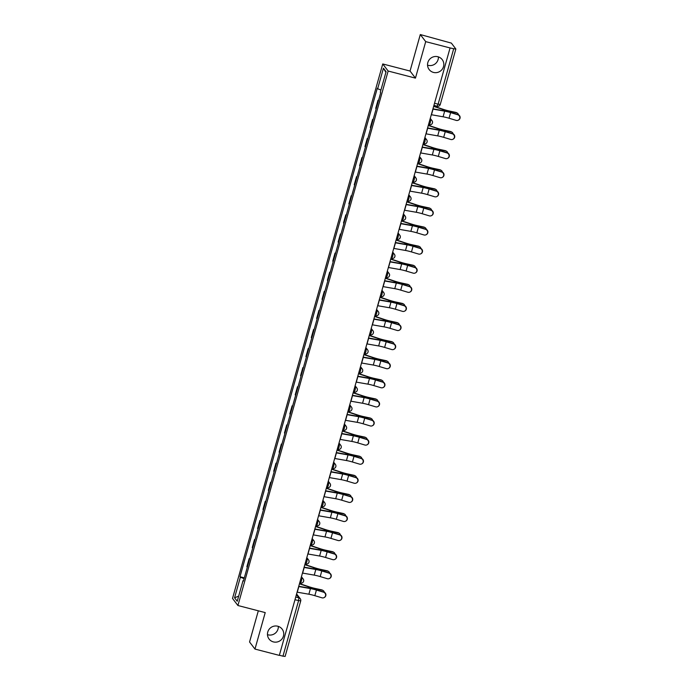 <?xml version="1.0" encoding="UTF-8"?>
<svg xmlns="http://www.w3.org/2000/svg" width="691" height="691" viewBox="0 0 691 691"><rect width="100%" height="100%" fill="white"/><g stroke="black" fill="none" stroke-linecap="round" stroke-linejoin="round"><path stroke-width="1.04" d="M278.318 626.383A8.197 8.033 -37.4 0 1 267.477 634.666M277.808 626.236A8.197 8.033 -37.4 0 1 282.317 638.51A8.197 8.033 -37.4 0 1 269.084 639.045A8.197 8.033 -37.4 0 1 277.808 626.236M438.396 56.895A8.197 8.033 -37.4 0 1 427.556 65.179M437.878 56.74A8.197 8.033 -37.4 0 1 442.395 69.022A8.197 8.033 -37.4 0 1 429.163 69.558A8.197 8.033 -37.4 0 1 437.878 56.74M258.322 610.801L249.555 641.991L254.97 649.074L279.328 655.388L450.074 47.947L425.708 41.633L420.301 34.55L410.048 71.035L382.745 63.952L232.513 598.432L237.92 605.515L388.152 71.035L415.455 78.118L425.708 41.633M420.301 34.55L451.378 43.11L455.861 49.009L440.271 104.462L438.12 104.186L453.711 48.724L455.861 49.009M254.97 649.074L265.223 612.597L237.92 605.515M285.098 656.39L282.965 656.174L298.555 600.712L298.927 597.853L296.422 594.58M279.371 655.241L282.965 656.174M453.711 48.724L450.074 47.947M378.513 100.428L377.986 100.29L378.4 100.834M377.986 100.29L375.714 108.366L376.129 108.91M373.149 119.526L372.613 119.388L370.341 127.464L370.756 128.008M373.028 119.932L372.613 119.388M367.776 138.623L367.249 138.485L364.978 146.561L365.392 147.105M367.664 139.029L367.249 138.485M362.412 157.721L361.877 157.583L359.605 165.659L360.02 166.203M362.291 158.127L361.877 157.583M357.04 176.818L356.513 176.68L354.241 184.756L354.656 185.3M356.927 177.224L356.513 176.68M351.676 195.916L351.14 195.778L348.869 203.854L349.283 204.398M351.555 196.322L351.14 195.778M346.303 215.013L345.776 214.875L343.505 222.951L343.919 223.495M346.191 215.419L345.776 214.875M340.939 234.111L340.404 233.973L338.132 242.049L338.547 242.593M340.818 234.517L340.404 233.973M335.567 253.208L335.04 253.07L332.768 261.146L333.183 261.69M335.455 253.614L335.04 253.07M330.203 272.306L329.667 272.168L327.396 280.244L327.819 280.788M330.082 272.712L329.667 272.168M324.83 291.403L324.304 291.265L322.032 299.341L322.447 299.885M324.718 291.809L324.304 291.265M319.467 310.501L318.931 310.363L316.668 318.439L317.083 318.983M319.354 310.907L318.931 310.363M314.094 329.598L313.567 329.46L311.296 337.536L311.71 338.08M313.982 330.004L313.567 329.46M308.73 348.687L308.203 348.558L305.932 356.634L306.346 357.178M308.618 349.093L308.203 348.558M303.358 367.785L302.831 367.655L300.559 375.731L300.974 376.275M303.245 368.191L302.831 367.655M297.994 386.882L297.467 386.753L295.195 394.829L295.61 395.373M297.881 387.288L297.467 386.753M292.621 405.98L292.094 405.85L289.823 413.926L290.237 414.47M292.509 406.386L292.094 405.85M287.257 425.077L286.73 424.939L284.459 433.024L284.873 433.568M287.145 425.483L286.73 424.939M281.885 444.175L281.358 444.037L279.086 452.121L279.501 452.665M281.773 444.581L281.358 444.037M276.521 463.272L275.994 463.134L273.722 471.219L274.137 471.763M276.409 463.678L275.994 463.134M271.148 482.37L270.622 482.232L268.35 490.316L268.764 490.86M271.036 482.776L270.622 482.232M265.785 501.467L265.258 501.329L262.986 509.414L263.401 509.958M265.672 501.873L265.258 501.329M260.412 520.565L259.885 520.427L257.613 528.511L258.028 529.056M260.3 520.971L259.885 520.427M255.048 539.662L254.521 539.524L252.25 547.609L252.664 548.153M254.936 540.068L254.521 539.524M249.684 558.76L249.149 558.622L246.877 566.706L247.292 567.251M249.563 559.166L249.149 558.622M380.931 90.011L377.657 88.776L383.436 68.21L386.088 71.674L380.309 92.24L380.681 92.724L243.379 581.174L243.007 580.69L237.229 601.256L234.577 597.793L240.356 577.227L244.096 578.635M377.657 88.776L377.286 88.284L239.984 576.735L240.356 577.227M382.745 63.952L388.152 71.035M410.048 71.035L415.455 78.118M244.312 577.857L239.984 576.735M243.5 580.742L243.007 580.69M383.436 68.21L385.898 72.348M238.671 596.126L234.577 597.793M431.305 114.723L443.069 116.788A7.946 0.985 -164.3 0 1 449.038 118.239L456.138 120.372A2.945 2.894 -115.7 0 0 459.826 117.332A2.945 2.894 -115.7 0 0 457.718 114.741L457.995 114.602A2.945 2.894 64.3 0 1 458.487 120.079L458.211 120.208M432.886 109.092L444.65 111.156A7.946 0.985 -164.3 0 1 450.618 112.607L457.718 114.741M457.995 114.602L450.903 112.478A9.614 1.183 15.7 0 0 443.674 110.715L432.955 108.841M433.706 106.164L443.268 109.342A7.946 0.985 15.7 0 0 449.409 111.026L455.965 112.434A2.945 2.617 -60.5 0 1 456.621 112.693L457.295 113.065A2.945 2.617 119.5 0 0 456.63 112.814L450.083 111.406A9.614 1.183 -164.3 0 1 442.646 109.368L433.646 106.379M458.487 114.801A2.945 2.617 119.5 0 0 457.295 113.065M425.932 133.821L437.697 135.877A7.946 0.985 -164.3 0 1 443.674 137.336L450.765 139.47A2.945 2.894 -115.7 0 0 454.453 136.429A2.945 2.894 -115.7 0 0 452.355 133.838L452.631 133.7A2.945 2.894 64.3 0 1 453.115 139.176L452.838 139.306M427.522 128.189L439.277 130.254A7.946 0.985 -164.3 0 1 445.254 131.705L452.355 133.838M452.631 133.7L445.531 131.575A9.614 1.183 15.7 0 0 438.31 129.813L427.591 127.939M420.569 152.918L432.333 154.974A7.946 0.985 -164.3 0 1 438.301 156.434L445.401 158.567A2.945 2.894 -115.7 0 0 449.09 155.527A2.945 2.894 -115.7 0 0 446.982 152.936L447.258 152.797A2.945 2.894 64.3 0 1 447.751 158.274L447.474 158.403M422.149 147.287L433.913 149.351A7.946 0.985 -164.3 0 1 439.882 150.802L446.982 152.936M447.258 152.797L440.167 150.673A9.614 1.183 15.7 0 0 432.937 148.911L422.218 147.036M428.342 125.261L437.895 128.44A7.946 0.985 15.7 0 0 444.045 130.124L450.592 131.532A2.945 2.617 -60.5 0 1 451.258 131.791L451.923 132.162A2.945 2.617 119.5 0 0 451.266 131.912L444.71 130.504A9.614 1.183 -164.3 0 1 437.282 128.466L428.282 125.477M453.123 133.899A2.945 2.617 119.5 0 0 451.923 132.162M422.97 144.359L432.531 147.537A7.946 0.985 15.7 0 0 438.681 149.221L445.229 150.629A2.945 2.617 -60.5 0 1 445.885 150.888L446.559 151.26A2.945 2.617 119.5 0 0 445.894 151.009L439.346 149.601A9.614 1.183 -164.3 0 1 431.91 147.563L422.909 144.574M447.759 152.996A2.945 2.617 119.5 0 0 446.559 151.26M415.196 172.016L426.96 174.072A7.946 0.985 -164.3 0 1 432.937 175.531L440.029 177.665A2.945 2.894 -115.7 0 0 443.717 174.624A2.945 2.894 -115.7 0 0 441.618 172.033L441.895 171.895A2.945 2.894 64.3 0 1 442.378 177.362L442.102 177.501M416.785 166.384L428.55 168.44A7.946 0.985 -164.3 0 1 434.518 169.9L441.618 172.033M441.895 171.895L434.794 169.77A9.614 1.183 15.7 0 0 427.574 168.008L416.854 166.134M409.832 191.113L421.596 193.169A7.946 0.985 -164.3 0 1 427.565 194.629L434.665 196.754A2.945 2.894 -115.7 0 0 438.353 193.722A2.945 2.894 -115.7 0 0 436.246 191.131L436.522 190.992A2.945 2.894 64.3 0 1 437.014 196.46L436.738 196.598M411.413 185.482L423.177 187.537A7.946 0.985 -164.3 0 1 429.146 188.997L436.246 191.131M436.522 190.992L429.431 188.868A9.614 1.183 15.7 0 0 422.201 187.106L411.482 185.231M404.46 210.211L416.224 212.267A7.946 0.985 -164.3 0 1 422.201 213.726L429.301 215.851A2.945 2.894 -115.7 0 0 432.981 212.819A2.945 2.894 -115.7 0 0 430.882 210.228L431.158 210.09A2.945 2.894 64.3 0 1 431.642 215.557L431.365 215.696M406.049 204.579L417.813 206.635A7.946 0.985 -164.3 0 1 423.782 208.095L430.882 210.228M431.158 210.09L424.058 207.965A9.614 1.183 15.7 0 0 416.837 206.203L406.118 204.329M417.606 163.456L427.159 166.635A7.946 0.985 15.7 0 0 433.309 168.319L439.856 169.727A2.945 2.617 -60.5 0 1 440.521 169.986L441.186 170.357A2.945 2.617 119.5 0 0 440.53 170.107L433.974 168.699A9.614 1.183 -164.3 0 1 426.546 166.661L417.545 163.672M442.387 172.094A2.945 2.617 119.5 0 0 441.186 170.357M412.233 182.554L421.795 185.732A7.946 0.985 15.7 0 0 427.945 187.416L434.492 188.824A2.945 2.617 -60.5 0 1 435.149 189.075L435.822 189.455A2.945 2.617 119.5 0 0 435.157 189.204L428.61 187.797A9.614 1.183 -164.3 0 1 421.173 185.758L412.181 182.769M437.023 191.191A2.945 2.617 119.5 0 0 435.822 189.455M406.869 201.651L416.423 204.83A7.946 0.985 15.7 0 0 422.572 206.514L429.12 207.922A2.945 2.617 -60.5 0 1 429.785 208.172L430.45 208.552A2.945 2.617 119.5 0 0 429.793 208.302L423.246 206.894A9.614 1.183 -164.3 0 1 415.809 204.856L406.809 201.867M431.65 210.289A2.945 2.617 119.5 0 0 430.45 208.552M399.096 229.308L410.86 231.364A7.946 0.985 -164.3 0 1 416.828 232.824L423.929 234.949A2.945 2.894 -115.7 0 0 427.617 231.917A2.945 2.894 -115.7 0 0 425.509 229.317L425.786 229.187A2.945 2.894 64.3 0 1 426.278 234.655L426.002 234.793M400.676 223.677L412.441 225.732A7.946 0.985 -164.3 0 1 418.418 227.192L425.509 229.317M425.786 229.187L418.694 227.063A9.614 1.183 15.7 0 0 411.465 225.301L400.745 223.426M401.497 220.749L411.059 223.927A7.946 0.985 15.7 0 0 417.209 225.612L423.756 227.019A2.945 2.617 -60.5 0 1 424.421 227.27L425.086 227.65A2.945 2.617 119.5 0 0 424.421 227.399L417.874 225.992A9.614 1.183 -164.3 0 1 410.437 223.953L401.445 220.965M426.287 229.386A2.945 2.617 119.5 0 0 425.086 227.65M393.723 248.406L405.487 250.462A7.946 0.985 -164.3 0 1 411.465 251.921L418.565 254.046A2.945 2.894 -115.7 0 0 422.244 251.006A2.945 2.894 -115.7 0 0 420.145 248.415L420.422 248.285A2.945 2.894 64.3 0 1 420.905 253.752L420.629 253.891M395.312 242.774L407.077 244.83A7.946 0.985 -164.3 0 1 413.045 246.29L420.145 248.415M420.422 248.285L413.322 246.16A9.614 1.183 15.7 0 0 406.101 244.398L395.382 242.524M396.133 239.846L405.686 243.025A7.946 0.985 15.7 0 0 411.836 244.709L418.383 246.117A2.945 2.617 -60.5 0 1 419.048 246.367L419.722 246.747A2.945 2.617 119.5 0 0 419.057 246.497L412.51 245.089A9.614 1.183 -164.3 0 1 405.073 243.051L396.073 240.062M420.914 248.484A2.945 2.617 119.5 0 0 419.722 246.747M388.359 267.503L400.124 269.559A7.946 0.985 -164.3 0 1 406.092 271.019L413.192 273.144A2.945 2.894 -115.7 0 0 416.88 270.103A2.945 2.894 -115.7 0 0 414.773 267.512L415.049 267.382A2.945 2.894 64.3 0 1 415.541 272.85L415.265 272.988M389.94 261.872L401.704 263.927A7.946 0.985 -164.3 0 1 407.681 265.387L414.773 267.512M415.049 267.382L407.958 265.258A9.614 1.183 15.7 0 0 400.728 263.496L390.009 261.621M390.769 258.944L400.322 262.122A7.946 0.985 15.7 0 0 406.472 263.807L413.019 265.214A2.945 2.617 -60.5 0 1 413.684 265.465L414.35 265.845A2.945 2.617 119.5 0 0 413.684 265.594L407.137 264.187A9.614 1.183 -164.3 0 1 399.7 262.148L390.709 259.16M415.55 267.581A2.945 2.617 119.5 0 0 414.35 265.845M382.987 286.601L394.751 288.657A7.946 0.985 -164.3 0 1 400.728 290.116L407.828 292.241A2.945 2.894 -115.7 0 0 411.508 289.201A2.945 2.894 -115.7 0 0 409.409 286.61L409.685 286.48A2.945 2.894 64.3 0 1 410.169 291.947L409.893 292.086M384.576 280.969L396.34 283.025A7.946 0.985 -164.3 0 1 402.309 284.485L409.409 286.61M409.685 286.48L402.585 284.355A9.614 1.183 15.7 0 0 395.364 282.593L384.645 280.719M385.397 278.041L394.95 281.22A7.946 0.985 15.7 0 0 401.1 282.904L407.655 284.312A2.945 2.617 -60.5 0 1 408.312 284.562L408.986 284.942A2.945 2.617 119.5 0 0 408.321 284.692L401.773 283.284A9.614 1.183 -164.3 0 1 394.336 281.246L385.336 278.257M410.178 286.679A2.945 2.617 119.5 0 0 408.986 284.942M377.623 305.698L389.387 307.754A7.946 0.985 -164.3 0 1 395.356 309.214L402.456 311.339A2.945 2.894 -115.7 0 0 406.144 308.298A2.945 2.894 -115.7 0 0 404.036 305.707L404.313 305.577A2.945 2.894 64.3 0 1 404.805 311.045L404.529 311.183M379.204 300.067L390.968 302.122A7.946 0.985 -164.3 0 1 396.945 303.582L404.036 305.707M404.313 305.577L397.221 303.453A9.614 1.183 15.7 0 0 389.992 301.682L379.281 299.816M380.033 297.139L389.586 300.317A7.946 0.985 15.7 0 0 395.736 302.002L402.283 303.409A2.945 2.617 -60.5 0 1 402.948 303.66L403.613 304.04A2.945 2.617 119.5 0 0 402.957 303.79L396.401 302.382A9.614 1.183 -164.3 0 1 388.964 300.343L379.972 297.355M404.814 305.776A2.945 2.617 119.5 0 0 403.613 304.04M372.25 324.796L384.015 326.852A7.946 0.985 -164.3 0 1 389.992 328.311L397.092 330.436A2.945 2.894 -115.7 0 0 400.771 327.396A2.945 2.894 -115.7 0 0 398.672 324.805L398.949 324.675A2.945 2.894 64.3 0 1 399.433 330.143L399.156 330.281M373.84 319.164L385.604 321.22A7.946 0.985 -164.3 0 1 391.572 322.68L398.672 324.805M398.949 324.675L391.849 322.55A9.614 1.183 15.7 0 0 384.628 320.779L373.909 318.914M374.66 316.236L384.222 319.415A7.946 0.985 15.7 0 0 390.363 321.099L396.919 322.507A2.945 2.617 -60.5 0 1 397.575 322.757L398.249 323.138A2.945 2.617 119.5 0 0 397.584 322.887L391.037 321.479A9.614 1.183 -164.3 0 1 383.6 319.441L374.6 316.452M399.441 324.874A2.945 2.617 119.5 0 0 398.249 323.138M366.886 343.893L378.651 345.949A7.946 0.985 -164.3 0 1 384.619 347.409L391.719 349.534A2.945 2.894 -115.7 0 0 395.407 346.493A2.945 2.894 -115.7 0 0 393.3 343.902L393.585 343.772A2.945 2.894 64.3 0 1 394.069 349.24L393.792 349.378M368.467 338.262L380.231 340.317A7.946 0.985 -164.3 0 1 386.209 341.777L393.3 343.902M393.585 343.772L386.485 341.639A9.614 1.183 15.7 0 0 379.255 339.877L368.545 338.011M369.296 335.334L378.849 338.512A7.946 0.985 15.7 0 0 384.999 340.197L391.547 341.604A2.945 2.617 -60.5 0 1 392.212 341.855L392.877 342.235A2.945 2.617 119.5 0 0 392.22 341.985L385.664 340.577A9.614 1.183 -164.3 0 1 378.227 338.538L369.236 335.55M394.077 343.971A2.945 2.617 119.5 0 0 392.877 342.235M361.523 362.991L373.278 365.047A7.946 0.985 -164.3 0 1 379.255 366.506L386.355 368.631A2.945 2.894 -115.7 0 0 390.035 365.591A2.945 2.894 -115.7 0 0 387.936 363L388.212 362.87A2.945 2.894 64.3 0 1 388.696 368.338L388.42 368.476M363.103 357.359L374.868 359.415A7.946 0.985 -164.3 0 1 380.836 360.875L387.936 363M388.212 362.87L381.112 360.737A9.614 1.183 15.7 0 0 373.891 358.975L363.172 357.109M363.924 354.431L373.486 357.61A7.946 0.985 15.7 0 0 379.627 359.294L386.183 360.702A2.945 2.617 -60.5 0 1 386.839 360.952L387.513 361.333A2.945 2.617 119.5 0 0 386.848 361.082L380.3 359.674A9.614 1.183 -164.3 0 1 372.864 357.636L363.863 354.647M388.705 363.069A2.945 2.617 119.5 0 0 387.513 361.333M356.15 382.088L367.914 384.144A7.946 0.985 -164.3 0 1 373.883 385.604L380.983 387.729A2.945 2.894 -115.7 0 0 384.671 384.688A2.945 2.894 -115.7 0 0 382.564 382.097L382.849 381.968A2.945 2.894 64.3 0 1 383.332 387.435L383.056 387.573M357.731 376.457L369.495 378.513A7.946 0.985 -164.3 0 1 375.472 379.972L382.564 382.097M382.849 381.968L375.749 379.834A9.614 1.183 15.7 0 0 368.519 378.072L357.808 376.206M358.56 373.529L368.113 376.707A7.946 0.985 15.7 0 0 374.263 378.392L380.81 379.8A2.945 2.617 -60.5 0 1 381.475 380.05L382.14 380.43A2.945 2.617 119.5 0 0 381.484 380.18L374.928 378.772A9.614 1.183 -164.3 0 1 367.491 376.733L358.499 373.745M383.341 382.166A2.945 2.617 119.5 0 0 382.14 380.43M350.786 401.186L362.55 403.242A7.946 0.985 -164.3 0 1 368.519 404.701L375.619 406.826A2.945 2.894 -115.7 0 0 379.299 403.786A2.945 2.894 -115.7 0 0 377.2 401.195L377.476 401.065A2.945 2.894 64.3 0 1 377.968 406.533L377.683 406.671M352.367 395.554L364.131 397.61A7.946 0.985 -164.3 0 1 370.1 399.07L377.2 401.195M377.476 401.065L370.376 398.932A9.614 1.183 15.7 0 0 363.155 397.17L352.436 395.304M353.187 392.626L362.749 395.805A7.946 0.985 15.7 0 0 368.89 397.489L375.446 398.897A2.945 2.617 -60.5 0 1 376.103 399.148L376.776 399.528A2.945 2.617 119.5 0 0 376.111 399.277L369.564 397.869A9.614 1.183 -164.3 0 1 362.127 395.831L353.127 392.842M377.968 401.264A2.945 2.617 119.5 0 0 376.776 399.528M345.414 420.283L357.178 422.339A7.946 0.985 -164.3 0 1 363.146 423.799L370.246 425.924A2.945 2.894 -115.7 0 0 373.935 422.883A2.945 2.894 -115.7 0 0 371.836 420.292L372.112 420.163A2.945 2.894 64.3 0 1 372.596 425.63L372.319 425.768M346.994 414.652L358.759 416.708A7.946 0.985 -164.3 0 1 364.736 418.167L371.836 420.292M372.112 420.163L365.012 418.029A9.614 1.183 15.7 0 0 357.783 416.267L347.072 414.401M347.823 411.724L357.377 414.902A7.946 0.985 15.7 0 0 363.526 416.587L370.074 417.995A2.945 2.617 -60.5 0 1 370.739 418.245L371.404 418.625A2.945 2.617 119.5 0 0 370.747 418.375L364.192 416.967A9.614 1.183 -164.3 0 1 356.755 414.92L347.763 411.931M372.604 420.361A2.945 2.617 119.5 0 0 371.404 418.625M340.05 439.381L351.814 441.437A7.946 0.985 -164.3 0 1 357.783 442.896L364.883 445.021A2.945 2.894 -115.7 0 0 368.562 441.981A2.945 2.894 -115.7 0 0 366.463 439.39L366.74 439.26A2.945 2.894 64.3 0 1 367.232 444.728L366.947 444.866M341.63 433.749L353.395 435.805A7.946 0.985 -164.3 0 1 359.363 437.265L366.463 439.39M366.74 439.26L359.64 437.127A9.614 1.183 15.7 0 0 352.419 435.365L341.7 433.499M342.451 430.821L352.013 434A7.946 0.985 15.7 0 0 358.154 435.684L364.71 437.092A2.945 2.617 -60.5 0 1 365.366 437.343L366.04 437.723A2.945 2.617 119.5 0 0 365.375 437.472L358.828 436.064A9.614 1.183 -164.3 0 1 351.391 434.017L342.39 431.029M367.232 439.459A2.945 2.617 119.5 0 0 366.04 437.723M334.677 458.478L346.441 460.534A7.946 0.985 -164.3 0 1 352.419 461.994L359.51 464.119A2.945 2.894 -115.7 0 0 363.198 461.078A2.945 2.894 -115.7 0 0 361.099 458.487L361.376 458.358A2.945 2.894 64.3 0 1 361.859 463.825L361.583 463.963M336.258 452.847L348.022 454.903A7.946 0.985 -164.3 0 1 353.999 456.362L361.099 458.487M361.376 458.358L354.276 456.224A9.614 1.183 15.7 0 0 347.046 454.462L336.336 452.596M337.087 449.919L346.64 453.089A7.946 0.985 15.7 0 0 352.79 454.782L359.337 456.19A2.945 2.617 -60.5 0 1 360.002 456.44L360.667 456.82A2.945 2.617 119.5 0 0 360.011 456.57L353.455 455.162A9.614 1.183 -164.3 0 1 346.018 453.115L337.027 450.126M361.868 458.556A2.945 2.617 119.5 0 0 360.667 456.82M329.313 477.576L341.078 479.632A7.946 0.985 -164.3 0 1 347.046 481.091L354.146 483.216A2.945 2.894 -115.7 0 0 357.834 480.176A2.945 2.894 -115.7 0 0 355.727 477.585L356.003 477.455A2.945 2.894 64.3 0 1 356.496 482.923L356.219 483.061M330.894 471.944L342.658 474A7.946 0.985 -164.3 0 1 348.627 475.46L355.727 477.585M356.003 477.455L348.903 475.322A9.614 1.183 15.7 0 0 341.682 473.56L330.963 471.685M331.715 469.016L341.276 472.186A7.946 0.985 15.7 0 0 347.418 473.879L353.973 475.287A2.945 2.617 -60.5 0 1 354.63 475.538L355.304 475.918A2.945 2.617 119.5 0 0 354.638 475.667L348.091 474.259A9.614 1.183 -164.3 0 1 340.654 472.212L331.654 469.224M356.496 477.654A2.945 2.617 119.5 0 0 355.304 475.918M323.941 496.674L335.705 498.729A7.946 0.985 -164.3 0 1 341.682 500.189L348.774 502.314A2.945 2.894 -115.7 0 0 352.462 499.273A2.945 2.894 -115.7 0 0 350.363 496.682L350.639 496.553A2.945 2.894 64.3 0 1 351.123 502.02L350.847 502.158M325.521 491.042L337.286 493.098A7.946 0.985 -164.3 0 1 343.263 494.557L350.363 496.682M350.639 496.553L343.539 494.419A9.614 1.183 15.7 0 0 336.318 492.657L325.599 490.783M326.351 488.114L335.904 491.284A7.946 0.985 15.7 0 0 342.054 492.977L348.601 494.385A2.945 2.617 -60.5 0 1 349.266 494.635L349.931 495.015A2.945 2.617 119.5 0 0 349.275 494.765L342.719 493.357A9.614 1.183 -164.3 0 1 335.282 491.31L326.29 488.321M351.132 496.751A2.945 2.617 119.5 0 0 349.931 495.015M318.577 515.771L330.341 517.827A7.946 0.985 -164.3 0 1 336.31 519.287L343.41 521.411A2.945 2.894 -115.7 0 0 347.098 518.371A2.945 2.894 -115.7 0 0 344.99 515.78L345.267 515.65A2.945 2.894 64.3 0 1 345.759 521.118L345.483 521.256M320.158 510.139L331.922 512.195A7.946 0.985 -164.3 0 1 337.89 513.655L344.99 515.78M345.267 515.65L338.167 513.517A9.614 1.183 15.7 0 0 330.946 511.755L320.227 509.88M320.978 507.211L330.54 510.381A7.946 0.985 15.7 0 0 336.681 512.074L343.237 513.482A2.945 2.617 -60.5 0 1 343.893 513.733L344.567 514.113A2.945 2.617 119.5 0 0 343.902 513.862L337.355 512.446A9.614 1.183 -164.3 0 1 329.918 510.407L320.918 507.419M345.759 515.849A2.945 2.617 119.5 0 0 344.567 514.113M313.204 534.869L324.969 536.924A7.946 0.985 -164.3 0 1 330.946 538.384L338.037 540.509A2.945 2.894 -115.7 0 0 341.725 537.468A2.945 2.894 -115.7 0 0 339.627 534.877L339.903 534.748A2.945 2.894 64.3 0 1 340.387 540.215L340.11 540.353M314.785 529.237L326.549 531.293A7.946 0.985 -164.3 0 1 332.526 532.752L339.627 534.877M339.903 534.748L332.803 532.614A9.614 1.183 15.7 0 0 325.582 530.852L314.863 528.978M315.614 526.309L325.167 529.479A7.946 0.985 15.7 0 0 331.317 531.172L337.864 532.58A2.945 2.617 -60.5 0 1 338.53 532.83L339.195 533.21A2.945 2.617 119.5 0 0 338.538 532.96L331.982 531.543A9.614 1.183 -164.3 0 1 324.554 529.505L315.554 526.516M340.395 534.946A2.945 2.617 119.5 0 0 339.195 533.21M307.84 553.966L319.605 556.022A7.946 0.985 -164.3 0 1 325.573 557.482L332.673 559.606A2.945 2.894 -115.7 0 0 336.362 556.566A2.945 2.894 -115.7 0 0 334.254 553.975L334.53 553.845A2.945 2.894 64.3 0 1 335.023 559.313L334.746 559.442M309.421 548.334L321.185 550.39A7.946 0.985 -164.3 0 1 327.154 551.85L334.254 553.975M334.53 553.845L327.439 551.712A9.614 1.183 15.7 0 0 320.209 549.95L309.49 548.075M310.242 545.406L319.803 548.576A7.946 0.985 15.7 0 0 325.945 550.269L332.501 551.677A2.945 2.617 -60.5 0 1 333.157 551.928L333.831 552.308A2.945 2.617 119.5 0 0 333.166 552.057L326.618 550.641A9.614 1.183 -164.3 0 1 319.182 548.602L310.181 545.614M335.023 554.044A2.945 2.617 119.5 0 0 333.831 552.308M302.468 573.064L314.232 575.119A7.946 0.985 -164.3 0 1 320.209 576.579L327.301 578.704A2.945 2.894 -115.7 0 0 330.989 575.663A2.945 2.894 -115.7 0 0 328.89 573.072L329.166 572.943A2.945 2.894 64.3 0 1 329.65 578.41L329.374 578.54M304.057 567.432L315.813 569.488A7.946 0.985 -164.3 0 1 321.79 570.947L328.89 573.072M329.166 572.943L322.066 570.809A9.614 1.183 15.7 0 0 314.846 569.047L304.126 567.173M304.878 564.504L314.431 567.674A7.946 0.985 15.7 0 0 320.581 569.367L327.128 570.775A2.945 2.617 -60.5 0 1 327.793 571.025L328.458 571.405A2.945 2.617 119.5 0 0 327.802 571.155L321.246 569.738A9.614 1.183 -164.3 0 1 313.818 567.7L304.817 564.711M329.659 573.141A2.945 2.617 119.5 0 0 328.458 571.405M297.104 592.161L308.868 594.217A7.946 0.985 -164.3 0 1 314.837 595.677L321.937 597.801A2.945 2.894 -115.7 0 0 325.625 594.761A2.945 2.894 -115.7 0 0 323.518 592.17L323.794 592.04A2.945 2.894 64.3 0 1 324.286 597.508L324.01 597.637M298.685 586.529L310.449 588.585A7.946 0.985 -164.3 0 1 316.418 590.045L323.518 592.17M323.794 592.04L316.703 589.907A9.614 1.183 15.7 0 0 309.473 588.145L298.754 586.27M299.505 583.601L309.067 586.771A7.946 0.985 15.7 0 0 315.217 588.464L321.764 589.872A2.945 2.617 -60.5 0 1 322.421 590.123L323.094 590.503A2.945 2.617 119.5 0 0 322.429 590.252L315.882 588.836A9.614 1.183 -164.3 0 1 308.445 586.797L299.453 583.809M324.295 592.239A2.945 2.617 119.5 0 0 323.094 590.503M300.473 583.014L301.475 580.984L301.846 578.117L301.267 577.356M301.103 577.926L301.846 578.117A2.565 2.514 -37.4 0 1 303.608 581.2M305.837 563.916L306.839 561.887L307.21 559.019L306.631 558.259M306.467 558.829L307.21 559.019A2.565 2.514 -37.4 0 1 308.972 562.103M311.209 544.819L312.211 542.789L312.582 539.921L311.995 539.161M311.84 539.731L312.582 539.921A2.565 2.514 -37.4 0 1 314.345 543.005M316.573 525.721L317.575 523.692L317.946 520.824L317.368 520.064M317.204 520.634L317.946 520.824A2.565 2.514 -37.4 0 1 319.708 523.908M321.946 506.624L322.947 504.594L323.319 501.735L322.732 500.966M322.576 501.536L323.319 501.735A2.565 2.514 -37.4 0 1 325.081 504.81M327.309 487.526L328.311 485.497L328.683 482.638L328.104 481.869M327.94 482.439L328.683 482.638A2.565 2.514 -37.4 0 1 330.445 485.721M332.682 468.429L333.684 466.399L334.055 463.54L333.468 462.771M333.312 463.341L334.055 463.54A2.565 2.514 -37.4 0 1 335.817 466.624M338.046 449.34L339.048 447.302L339.419 444.443L338.84 443.674M338.676 444.244L339.419 444.443A2.565 2.514 -37.4 0 1 341.181 447.526M343.41 430.243L344.42 428.204L344.792 425.345L344.204 424.576M344.049 425.146L344.792 425.345A2.565 2.514 -37.4 0 1 346.554 428.429M348.782 411.145L349.784 409.107L350.156 406.248L349.577 405.479M349.413 406.049L350.156 406.248A2.565 2.514 -37.4 0 1 351.918 409.331M354.146 392.047L355.157 390.009L355.528 387.15L354.941 386.381M354.785 386.951L355.528 387.15A2.565 2.514 -37.4 0 1 357.29 390.234M359.519 372.95L360.521 370.912L360.892 368.053L360.313 367.284M360.149 367.854L360.892 368.053A2.565 2.514 -37.4 0 1 362.654 371.136M364.883 353.852L365.893 351.814L366.265 348.955L365.677 348.186M365.522 348.756L366.265 348.955A2.565 2.514 -37.4 0 1 368.027 352.039M370.255 334.755L371.257 332.716L371.628 329.857L371.05 329.089M370.886 329.659L371.628 329.857A2.565 2.514 -37.4 0 1 373.39 332.941M375.619 315.657L376.63 313.619L377.001 310.76L376.414 309.991M376.258 310.561L377.001 310.76A2.565 2.514 -37.4 0 1 378.754 313.844M380.991 296.56L381.993 294.521L382.365 291.662L381.786 290.894M381.622 291.464L382.365 291.662A2.565 2.514 -37.4 0 1 384.127 294.746M386.355 277.462L387.366 275.424L387.737 272.565L387.15 271.796M386.995 272.366L387.737 272.565A2.565 2.514 -37.4 0 1 389.491 275.649M391.728 258.365L392.73 256.326L393.101 253.467L392.523 252.699M392.358 253.277L393.101 253.467A2.565 2.514 -37.4 0 1 394.863 256.551M397.092 239.267L398.094 237.229L398.474 234.37L397.886 233.61M397.731 234.18L398.474 234.37A2.565 2.514 -37.4 0 1 400.227 237.454M402.464 220.17L403.466 218.131L403.838 215.272L403.259 214.512M403.095 215.082L403.838 215.272A2.565 2.514 -37.4 0 1 405.6 218.356M407.828 201.072L408.83 199.034L409.21 196.175L408.623 195.415M408.467 195.985L409.21 196.175A2.565 2.514 -37.4 0 1 410.964 199.258M413.201 181.975L414.203 179.936L414.574 177.077L413.995 176.317M413.831 176.887L414.574 177.077A2.565 2.514 -37.4 0 1 416.336 180.161M418.565 162.877L419.567 160.839L419.947 157.98L419.359 157.22M419.195 157.79L419.947 157.98A2.565 2.514 -37.4 0 1 421.7 161.063M423.937 143.78L424.939 141.741L425.31 138.882L424.732 138.122M424.568 138.692L425.31 138.882A2.565 2.514 -37.4 0 1 427.073 141.966M429.301 124.682L430.303 122.644L430.674 119.785L430.096 119.025M429.932 119.595L430.674 119.785A2.565 2.514 -37.4 0 1 432.436 122.868M295.731 597.024L298.927 597.853A2.565 2.514 142.6 0 1 300.689 600.937L294.962 599.779M437.118 106.215L438.12 104.186L434.527 103.253M440.253 104.41L440.271 104.462A2.565 2.565 0 0 1 437.161 106.25L433.922 105.412M433.05 109.126L431.46 114.758M444.65 111.156L443.069 116.788M450.618 112.607L449.038 118.239M456.63 112.814L455.965 112.434M449.867 112.175L450.083 111.406M442.335 110.482L442.646 109.368M427.677 128.224L426.097 133.855M439.277 130.254L437.697 135.877M445.254 131.705L443.674 137.336M422.313 147.321L420.733 152.953M433.913 149.351L432.333 154.974M439.882 150.802L438.301 156.434M451.266 131.912L450.592 131.532M444.494 131.273L444.71 130.504M436.962 129.58L437.282 128.466M445.894 151.009L445.229 150.629M439.13 150.37L439.346 149.601M431.599 148.677L431.91 147.563M416.941 166.419L415.36 172.05M428.55 168.44L426.96 174.072M434.518 169.9L432.937 175.531M411.577 185.516L409.996 191.148M423.177 187.537L421.596 193.169M429.146 188.997L427.565 194.629M406.204 204.614L404.624 210.245M417.813 206.635L416.224 212.267M423.782 208.095L422.201 213.726M440.53 170.107L439.856 169.727M433.767 169.468L433.974 168.699M426.226 167.775L426.546 166.661M435.157 189.204L434.492 188.824M428.394 188.565L428.61 187.797M420.862 186.864L421.173 185.758M429.793 208.302L429.12 207.922M423.03 207.663L423.246 206.894M415.49 205.961L415.809 204.856M400.84 223.711L399.26 229.343M412.441 225.732L410.86 231.364M418.418 227.192L416.828 232.824M424.421 227.399L423.756 227.019M417.658 226.76L417.874 225.992M410.126 225.059L410.437 223.953M395.468 242.809L393.887 248.44M407.077 244.83L405.487 250.462M413.045 246.29L411.465 251.921M419.057 246.497L418.383 246.117M412.294 245.858L412.51 245.089M404.753 244.156L405.073 243.051M390.104 261.906L388.523 267.538M401.704 263.927L400.124 269.559M407.681 265.387L406.092 271.019M413.684 265.594L413.019 265.214M406.921 264.955L407.137 264.187M399.389 263.254L399.7 262.148M384.732 281.004L383.151 286.635M396.34 283.025L394.751 288.657M402.309 284.485L400.728 290.116M408.321 284.692L407.655 284.312M401.557 284.053L401.773 283.284M394.025 282.351L394.336 281.246M379.368 300.101L377.787 305.733M390.968 302.122L389.387 307.754M396.945 303.582L395.356 309.214M402.957 303.79L402.283 303.409M396.185 303.15L396.401 302.382M388.653 301.449L388.964 300.343M373.995 319.199L372.414 324.83M385.604 321.22L384.015 326.852M391.572 322.68L389.992 328.311M397.584 322.887L396.919 322.507M390.821 322.248L391.037 321.479M383.289 320.546L383.6 319.441M368.631 338.296L367.051 343.928M380.231 340.317L378.651 345.949M386.209 341.777L384.619 347.409M392.22 341.985L391.547 341.604M385.448 341.345L385.664 340.577M377.917 339.644L378.227 338.538M363.267 357.394L361.678 363.025M374.868 359.415L373.278 365.047M380.836 360.875L379.255 366.506M386.848 361.082L386.183 360.702M380.085 360.443L380.3 359.674M372.553 358.741L372.864 357.636M357.895 376.491L356.314 382.123M369.495 378.513L367.914 384.144M375.472 379.972L373.883 385.604M381.484 380.18L380.81 379.8M374.712 379.54L374.928 378.772M367.18 377.839L367.491 376.733M352.531 395.589L350.942 401.212M364.131 397.61L362.55 403.242M370.1 399.07L368.519 404.701M376.111 399.277L375.446 398.897M369.348 398.629L369.564 397.869M361.816 396.936L362.127 395.831M347.158 414.686L345.578 420.309M358.759 416.708L357.178 422.339M364.736 418.167L363.146 423.799M370.747 418.375L370.074 417.995M363.976 417.727L364.192 416.967M356.444 416.034L356.755 414.92M341.795 433.775L340.205 439.407M353.395 435.805L351.814 441.437M359.363 437.265L357.783 442.896M365.375 437.472L364.71 437.092M358.612 436.824L358.828 436.064M351.08 435.131L351.391 434.017M336.422 452.873L334.841 458.504M348.022 454.903L346.441 460.534M353.999 456.362L352.419 461.994M360.011 456.57L359.337 456.19M353.239 455.922L353.455 455.162M345.707 454.229L346.018 453.115M331.058 471.97L329.469 477.602M342.658 474L341.078 479.632M348.627 475.46L347.046 481.091M354.638 475.667L353.973 475.287M347.875 475.019L348.091 474.259M340.343 473.326L340.654 472.212M325.686 491.068L324.105 496.699M337.286 493.098L335.705 498.729M343.263 494.557L341.682 500.189M349.275 494.765L348.601 494.385M342.503 494.117L342.719 493.357M334.971 492.424L335.282 491.31M320.322 510.165L318.732 515.797M331.922 512.195L330.341 517.827M337.89 513.655L336.31 519.287M343.902 513.862L343.237 513.482M337.139 513.214L337.355 512.446M329.607 511.521L329.918 510.407M314.949 529.263L313.369 534.894M326.549 531.293L324.969 536.924M332.526 532.752L330.946 538.384M338.538 532.96L337.864 532.58M331.766 532.312L331.982 531.543M324.234 530.619L324.554 529.505M309.585 548.36L307.996 553.992M321.185 550.39L319.605 556.022M327.154 551.85L325.573 557.482M333.166 552.057L332.501 551.677M326.402 551.409L326.618 550.641M318.871 549.716L319.182 548.602M304.213 567.458L302.632 573.089M315.813 569.488L314.232 575.119M321.79 570.947L320.209 576.579M327.802 571.155L327.128 570.775M321.03 570.507L321.246 569.738M313.498 568.814L313.818 567.7M298.849 586.555L297.268 592.187M310.449 588.585L308.868 594.217M316.418 590.045L314.837 595.677M322.429 590.252L321.764 589.872M315.666 589.604L315.882 588.836M308.134 587.911L308.445 586.797M428.55 124.51L429.344 124.717A2.565 2.565 0 0 0 432.03 120.675L430.277 118.386M423.186 143.607L423.98 143.814A2.565 2.565 0 0 0 426.658 139.772L424.905 137.483M417.813 162.705L418.608 162.912A2.565 2.565 0 0 0 421.294 158.87L419.541 156.581M412.449 181.802L413.244 182.009A2.565 2.565 0 0 0 415.922 177.967L414.168 175.678M407.085 200.9L407.871 201.107A2.565 2.565 0 0 0 410.558 197.065L408.804 194.776M401.713 219.997L402.507 220.204A2.565 2.565 0 0 0 405.185 216.162L403.432 213.873M396.349 239.095L397.135 239.302A2.565 2.565 0 0 0 399.821 235.26L398.068 232.971M390.976 258.192L391.771 258.399A2.565 2.565 0 0 0 394.449 254.357L392.695 252.068M385.613 277.29L386.399 277.488A2.565 2.565 0 0 0 389.085 273.455L387.331 271.166M380.24 296.387L381.035 296.586A2.565 2.565 0 0 0 383.712 292.552L381.959 290.263M374.876 315.485L375.671 315.683A2.565 2.565 0 0 0 378.348 311.65L376.595 309.361M369.504 334.582L370.298 334.781A2.565 2.565 0 0 0 372.976 330.747L371.222 328.458M364.14 353.68L364.934 353.878A2.565 2.565 0 0 0 367.612 349.845L365.859 347.556M358.767 372.777L359.562 372.976A2.565 2.565 0 0 0 362.239 368.942L360.495 366.653M353.403 391.875L354.198 392.073A2.565 2.565 0 0 0 356.876 388.04L355.122 385.742M348.031 410.964L348.825 411.171A2.565 2.565 0 0 0 351.503 407.137L349.758 404.84M342.667 430.061L343.462 430.268A2.565 2.565 0 0 0 346.139 426.235L344.386 423.937M337.294 449.159L338.089 449.366A2.565 2.565 0 0 0 340.767 445.332L339.022 443.035M331.93 468.256L332.725 468.463A2.565 2.565 0 0 0 335.403 464.43L333.649 462.132M326.558 487.354L327.353 487.561A2.565 2.565 0 0 0 330.039 483.527L328.285 481.23M321.194 506.451L321.989 506.658A2.565 2.565 0 0 0 324.666 502.625L322.913 500.327M315.822 525.549L316.616 525.756A2.565 2.565 0 0 0 319.302 521.722L317.549 519.425M310.458 544.646L311.252 544.853A2.565 2.565 0 0 0 313.93 540.82L312.177 538.522M305.085 563.744L305.88 563.951A2.565 2.565 0 0 0 308.566 559.917L306.813 557.62M299.721 582.841L300.516 583.049A2.565 2.565 0 0 0 303.194 579.015L301.44 576.717M296.603 593.94L300.274 598.743A2.565 2.565 0 0 1 300.706 600.997L285.115 656.45"/></g></svg>
